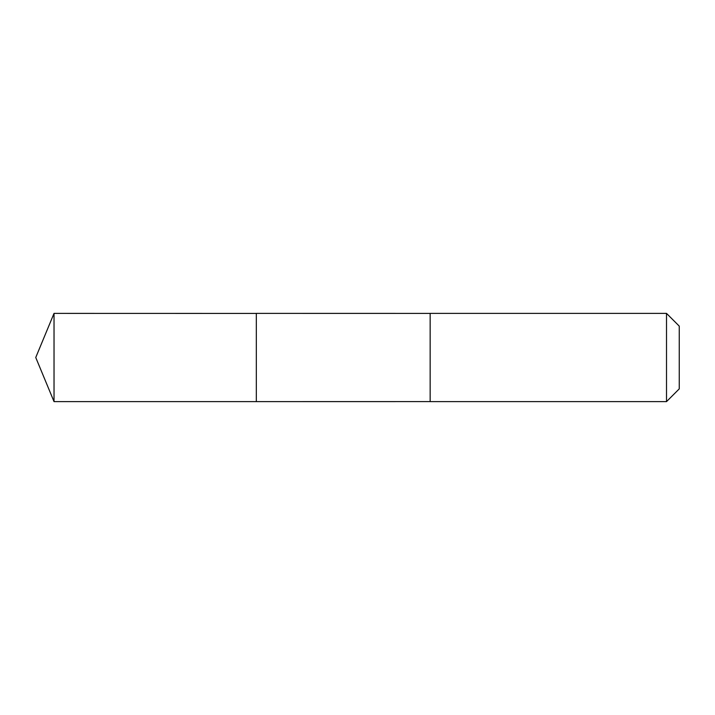 <?xml version="1.0" encoding="UTF-8"?>
<svg xmlns="http://www.w3.org/2000/svg" width="715" height="715" viewBox="0 0 715 715"><rect width="100%" height="100%" fill="white"/><g stroke="black" fill="none" stroke-linecap="round" stroke-linejoin="round"><path stroke-width="1.07" d="M256.328 313.42L54.027 313.385L54.027 401.616L256.328 401.616L256.328 313.385L430.153 313.393L430.153 401.607L256.328 401.616L256.328 313.42M54.027 313.385L35.75 357.5L54.027 401.616M430.153 313.385L430.153 401.616L666.514 401.616L666.514 313.385L430.153 313.385M666.514 313.385L679.25 326.12L679.25 388.88L666.514 401.616M256.328 401.616L54.027 401.616L35.75 357.5"/></g></svg>
